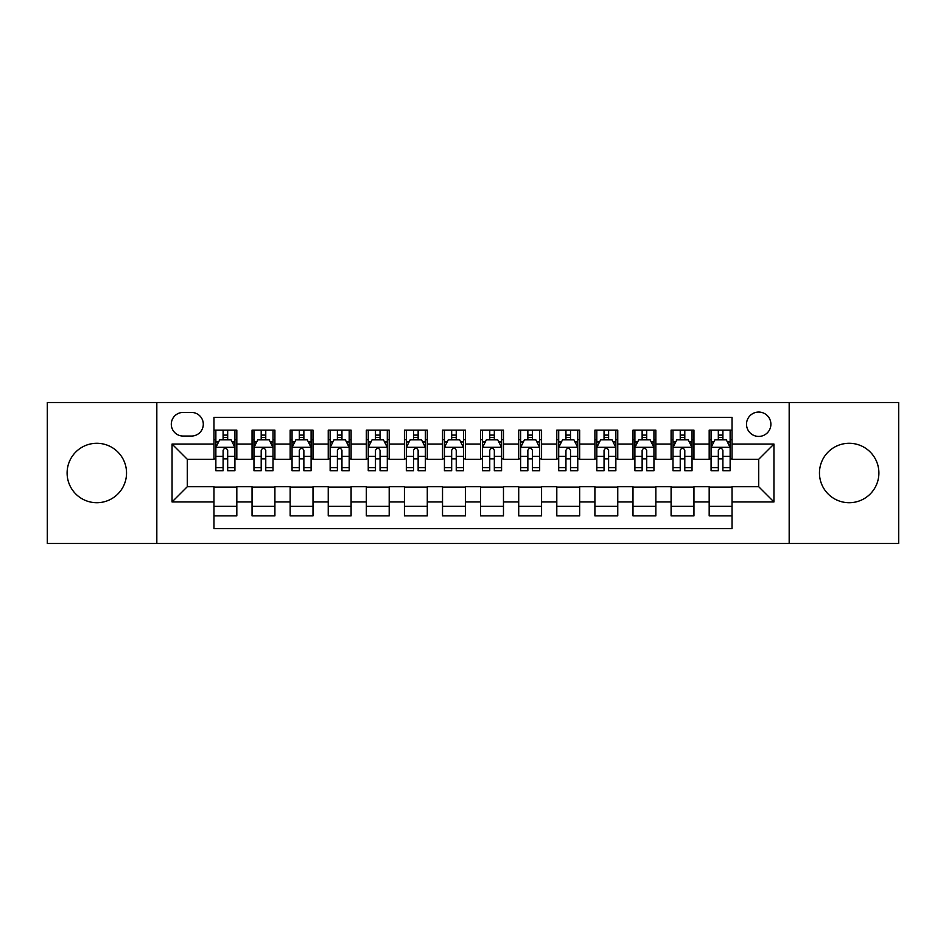<?xml version="1.0" encoding="UTF-8"?>
<svg xmlns="http://www.w3.org/2000/svg" width="946" height="946" viewBox="0 0 946 946"><rect width="100%" height="100%" fill="white"/><g stroke="black" fill="none" stroke-linecap="round" stroke-linejoin="round"><path stroke-width="1.42" d="M849.177 443.284A29.716 29.716 0 0 0 819.461 473A29.716 29.716 0 0 0 849.177 502.716A29.716 29.716 0 0 0 878.893 473A29.716 29.716 0 0 0 849.177 443.284M96.823 443.284A29.716 29.716 0 0 0 67.107 473A29.716 29.716 0 0 0 96.823 502.716A29.716 29.716 0 0 0 126.539 473A29.716 29.716 0 0 0 96.823 443.284M758.704 412.054A12.192 12.192 0 0 0 746.512 424.246A12.192 12.192 0 0 0 758.704 436.425A12.192 12.192 0 0 0 770.895 424.246A12.192 12.192 0 0 0 758.704 412.054M789.177 543.477L898.7 543.477L898.7 402.523L789.177 402.523L789.177 543.477L156.823 543.477L156.823 402.523L47.3 402.523L47.3 543.477L156.823 543.477M732.038 430.146L709.181 430.146L709.181 444.052L693.95 444.052L693.95 459.283L709.181 459.283L709.181 444.052M693.95 444.052L693.95 430.146L671.092 430.146L671.092 444.052L655.85 444.052L655.85 459.283L671.092 459.283L671.092 444.052M655.85 444.052L655.85 430.146L632.992 430.146L632.992 444.052L617.762 444.052L617.762 459.283L632.992 459.283L632.992 444.052M617.762 444.052L617.762 430.146L594.904 430.146L594.904 444.052L579.662 444.052L579.662 459.283L594.904 459.283L594.904 444.052M579.662 444.052L579.662 430.146L556.804 430.146L556.804 444.052L541.573 444.052L541.573 459.283L556.804 459.283L556.804 444.052M541.573 444.052L541.573 430.146L518.715 430.146L518.715 444.052L503.473 444.052L503.473 459.283L518.715 459.283L518.715 444.052M503.473 444.052L503.473 430.146L480.615 430.146L480.615 444.052L465.385 444.052L465.385 459.283L480.615 459.283L480.615 444.052M465.385 444.052L465.385 430.146L442.527 430.146L442.527 444.052L427.285 444.052L427.285 459.283L442.527 459.283L442.527 444.052M427.285 444.052L427.285 430.146L404.427 430.146L404.427 444.052L389.196 444.052L389.196 459.283L404.427 459.283L404.427 444.052M389.196 444.052L389.196 430.146L366.339 430.146L366.339 444.052L351.096 444.052L351.096 459.283L366.339 459.283L366.339 444.052M351.096 444.052L351.096 430.146L328.238 430.146L328.238 444.052L313.008 444.052L313.008 459.283L328.238 459.283L328.238 444.052M313.008 444.052L313.008 430.146L290.15 430.146L290.15 444.052L274.908 444.052L274.908 459.283L290.15 459.283L290.15 444.052M274.908 444.052L274.908 430.146L252.05 430.146L252.05 459.283L236.819 459.283L236.819 430.146L213.962 430.146M213.962 515.854L236.819 515.854L236.819 486.717L252.05 486.717L252.05 515.854L274.908 515.854L274.908 486.717L290.15 486.717L290.15 501.948L274.908 501.948M290.15 501.948L290.15 515.854L313.008 515.854L313.008 486.717L328.238 486.717L328.238 501.948L313.008 501.948M328.238 501.948L328.238 515.854L351.096 515.854L351.096 486.717L366.339 486.717L366.339 501.948L351.096 501.948M366.339 501.948L366.339 515.854L389.196 515.854L389.196 486.717L404.427 486.717L404.427 501.948L389.196 501.948M404.427 501.948L404.427 515.854L427.285 515.854L427.285 486.717L442.527 486.717L442.527 501.948L427.285 501.948M442.527 501.948L442.527 515.854L465.385 515.854L465.385 486.717L480.615 486.717L480.615 501.948L465.385 501.948M480.615 501.948L480.615 515.854L503.473 515.854L503.473 486.717L518.715 486.717L518.715 501.948L503.473 501.948M518.715 501.948L518.715 515.854L541.573 515.854L541.573 486.717L556.804 486.717L556.804 501.948L541.573 501.948M556.804 501.948L556.804 515.854L579.662 515.854L579.662 486.717L594.904 486.717L594.904 501.948L579.662 501.948M594.904 501.948L594.904 515.854L617.762 515.854L617.762 486.717L632.992 486.717L632.992 501.948L617.762 501.948M632.992 501.948L632.992 515.854L655.85 515.854L655.85 486.717L671.092 486.717L671.092 501.948L655.85 501.948M671.092 501.948L671.092 515.854L693.95 515.854L693.95 486.717L709.181 486.717L709.181 501.948L693.95 501.948M183.11 436.047L191.482 436.047A11.813 11.813 0 0 0 203.295 424.246A11.813 11.813 0 0 0 191.482 412.432L183.11 412.432A11.813 11.813 0 0 0 171.297 424.246A11.813 11.813 0 0 0 183.11 436.047M789.177 402.523L156.823 402.523M732.038 444.052L732.038 417.387L213.962 417.387L213.962 459.283L187.296 459.283L187.296 486.717L213.962 486.717L213.962 528.613L732.038 528.613L732.038 486.717L758.704 486.717L758.704 459.283L732.038 459.283L732.038 444.052L773.946 444.052L773.946 501.948L732.038 501.948M213.962 501.948L172.054 501.948L172.054 444.052L213.962 444.052M709.181 501.948L709.181 515.854L732.038 515.854M213.962 439.665L215.865 439.665M223.102 439.665L227.679 439.665M234.915 439.665L236.819 439.665M213.962 458.905L215.865 458.905M223.102 458.905L227.679 458.905M234.915 458.905L236.819 458.905M213.962 487.095L236.819 487.095M213.962 506.335L236.819 506.335M252.05 458.905L253.966 458.905M261.202 458.905L265.767 458.905M273.004 458.905L274.908 458.905M252.05 439.665L253.966 439.665M261.202 439.665L265.767 439.665M273.004 439.665L274.908 439.665M252.05 487.095L274.908 487.095M252.05 506.335L274.908 506.335M290.15 487.095L313.008 487.095M290.15 506.335L313.008 506.335M290.15 439.665L292.054 439.665M299.291 439.665L303.867 439.665M311.104 439.665L313.008 439.665M290.15 458.905L292.054 458.905M299.291 458.905L303.867 458.905M311.104 458.905L313.008 458.905M328.238 487.095L351.096 487.095M328.238 506.335L351.096 506.335M328.238 439.665L330.142 439.665M337.391 439.665L341.955 439.665M349.192 439.665L351.096 439.665M328.238 458.905L330.142 458.905M337.391 458.905L341.955 458.905M349.192 458.905L351.096 458.905M366.339 487.095L389.196 487.095M366.339 506.335L389.196 506.335M366.339 439.665L368.242 439.665M375.479 439.665L380.055 439.665M387.292 439.665L389.196 439.665M366.339 458.905L368.242 458.905M375.479 458.905L380.055 458.905M387.292 458.905L389.196 458.905M404.427 487.095L427.285 487.095M404.427 506.335L427.285 506.335M404.427 439.665L406.331 439.665M413.568 439.665L418.144 439.665M425.381 439.665L427.285 439.665M404.427 458.905L406.331 458.905M413.568 458.905L418.144 458.905M425.381 458.905L427.285 458.905M442.527 487.095L465.385 487.095M442.527 506.335L465.385 506.335M442.527 439.665L444.431 439.665M451.668 439.665L456.244 439.665M463.481 439.665L465.385 439.665M442.527 458.905L444.431 458.905M451.668 458.905L456.244 458.905M463.481 458.905L465.385 458.905M480.615 487.095L503.473 487.095M480.615 506.335L503.473 506.335M480.615 439.665L482.519 439.665M489.756 439.665L494.332 439.665M501.569 439.665L503.473 439.665M480.615 458.905L482.519 458.905M489.756 458.905L494.332 458.905M501.569 458.905L503.473 458.905M518.715 487.095L541.573 487.095M518.715 506.335L541.573 506.335M518.715 439.665L520.619 439.665M527.856 439.665L532.432 439.665M539.669 439.665L541.573 439.665M518.715 458.905L520.619 458.905M527.856 458.905L532.432 458.905M539.669 458.905L541.573 458.905M556.804 487.095L579.662 487.095M556.804 506.335L579.662 506.335M556.804 439.665L558.708 439.665M565.945 439.665L570.521 439.665M577.758 439.665L579.662 439.665M556.804 458.905L558.708 458.905M565.945 458.905L570.521 458.905M577.758 458.905L579.662 458.905M594.904 487.095L617.762 487.095M594.904 506.335L617.762 506.335M594.904 439.665L596.808 439.665M604.045 439.665L608.609 439.665M615.858 439.665L617.762 439.665M594.904 458.905L596.808 458.905M604.045 458.905L608.609 458.905M615.858 458.905L617.762 458.905M632.992 487.095L655.85 487.095M632.992 506.335L655.85 506.335M632.992 439.665L634.896 439.665M642.133 439.665L646.709 439.665M653.946 439.665L655.85 439.665M632.992 458.905L634.896 458.905M642.133 458.905L646.709 458.905M653.946 458.905L655.85 458.905M671.092 487.095L693.95 487.095M671.092 506.335L693.95 506.335M671.092 439.665L672.996 439.665M680.233 439.665L684.798 439.665M692.034 439.665L693.95 439.665M671.092 458.905L672.996 458.905M680.233 458.905L684.798 458.905M692.034 458.905L693.95 458.905M709.181 487.095L732.038 487.095M709.181 506.335L732.038 506.335M709.181 439.665L711.085 439.665M718.321 439.665L722.898 439.665M730.135 439.665L732.038 439.665M709.181 458.905L711.085 458.905M718.321 458.905L722.898 458.905M730.135 458.905L732.038 458.905M187.296 459.283L172.054 444.052M187.296 486.717L172.054 501.948M773.946 444.052L758.704 459.283M773.946 501.948L758.704 486.717M227.679 435.101L223.102 435.101M234.915 467.608L227.679 467.608L227.679 470.718L234.915 470.718L234.915 447.482L231.108 439.855L219.673 439.855L215.865 447.482L215.865 470.718L223.102 470.718L223.102 467.608L215.865 467.608M215.865 447.482L215.865 430.146M234.915 447.482L234.915 430.146M223.102 439.855L223.102 430.146M227.679 430.146L227.679 439.855M227.679 467.608L227.679 450.331C226.153 447.399 224.628 447.399 223.102 450.331L223.102 467.608M265.767 435.101L261.202 435.101M273.004 467.608L265.767 467.608L265.767 470.718L273.004 470.718L273.004 447.482L269.196 439.855L257.773 439.855L253.966 447.482L253.966 470.718L261.202 470.718L261.202 467.608L253.966 467.608M253.966 447.482L253.966 430.146M273.004 447.482L273.004 430.146M261.202 439.855L261.202 430.146M265.767 430.146L265.767 439.855M265.767 467.608L265.767 450.331C264.241 447.399 262.728 447.399 261.202 450.331L261.202 467.608M303.867 435.101L299.291 435.101M311.104 467.608L303.867 467.608L303.867 470.718L311.104 470.718L311.104 447.482L307.296 439.855L295.862 439.855L292.054 447.482L292.054 470.718L299.291 470.718L299.291 467.608L292.054 467.608M292.054 447.482L292.054 430.146M311.104 447.482L311.104 430.146M299.291 439.855L299.291 430.146M303.867 430.146L303.867 439.855M303.867 467.608L303.867 450.331C302.342 447.399 300.816 447.399 299.291 450.331L299.291 467.608M341.955 435.101L337.391 435.101M349.192 467.608L341.955 467.608L341.955 470.718L349.192 470.718L349.192 447.482L345.385 439.855L333.962 439.855L330.142 447.482L330.142 470.718L337.391 470.718L337.391 467.608L330.142 467.608M330.142 447.482L330.142 430.146M349.192 447.482L349.192 430.146M337.391 439.855L337.391 430.146M341.955 430.146L341.955 439.855M341.955 467.608L341.955 450.331C340.43 447.399 338.916 447.399 337.391 450.331L337.391 467.608M380.055 435.101L375.479 435.101M387.292 467.608L380.055 467.608L380.055 470.718L387.292 470.718L387.292 447.482L383.485 439.855L372.05 439.855L368.242 447.482L368.242 470.718L375.479 470.718L375.479 467.608L368.242 467.608M368.242 447.482L368.242 430.146M387.292 447.482L387.292 430.146M375.479 439.855L375.479 430.146M380.055 430.146L380.055 439.855M380.055 467.608L380.055 450.331C378.53 447.399 377.005 447.399 375.479 450.331L375.479 467.608M418.144 435.101L413.568 435.101M425.381 467.608L418.144 467.608L418.144 470.718L425.381 470.718L425.381 447.482L421.573 439.855L410.15 439.855L406.331 447.482L406.331 470.718L413.568 470.718L413.568 467.608L406.331 467.608M406.331 447.482L406.331 430.146M425.381 447.482L425.381 430.146M413.568 439.855L413.568 430.146M418.144 430.146L418.144 439.855M418.144 467.608L418.144 450.331C416.618 447.399 415.105 447.399 413.568 450.331L413.568 467.608M456.244 435.101L451.668 435.101M463.481 467.608L456.244 467.608L456.244 470.718L463.481 470.718L463.481 447.482L459.661 439.855L448.238 439.855L444.431 447.482L444.431 470.718L451.668 470.718L451.668 467.608L444.431 467.608M444.431 447.482L444.431 430.146M463.481 447.482L463.481 430.146M451.668 439.855L451.668 430.146M456.244 430.146L456.244 439.855M456.244 467.608L456.244 450.331C454.719 447.399 453.193 447.399 451.668 450.331L451.668 467.608M494.332 435.101L489.756 435.101M501.569 467.608L494.332 467.608L494.332 470.718L501.569 470.718L501.569 447.482L497.762 439.855L486.339 439.855L482.519 447.482L482.519 470.718L489.756 470.718L489.756 467.608L482.519 467.608M482.519 447.482L482.519 430.146M501.569 447.482L501.569 430.146M489.756 439.855L489.756 430.146M494.332 430.146L494.332 439.855M494.332 467.608L494.332 450.331C492.807 447.399 491.281 447.399 489.756 450.331L489.756 467.608M532.432 435.101L527.856 435.101M539.669 467.608L532.432 467.608L532.432 470.718L539.669 470.718L539.669 447.482L535.85 439.855L524.427 439.855L520.619 447.482L520.619 470.718L527.856 470.718L527.856 467.608L520.619 467.608M520.619 447.482L520.619 430.146M539.669 447.482L539.669 430.146M527.856 439.855L527.856 430.146M532.432 430.146L532.432 439.855M532.432 467.608L532.432 450.331C530.907 447.399 529.382 447.399 527.856 450.331L527.856 467.608M570.521 435.101L565.945 435.101M577.758 467.608L570.521 467.608L570.521 470.718L577.758 470.718L577.758 447.482L573.95 439.855L562.515 439.855L558.708 447.482L558.708 470.718L565.945 470.718L565.945 467.608L558.708 467.608M558.708 447.482L558.708 430.146M577.758 447.482L577.758 430.146M565.945 439.855L565.945 430.146M570.521 430.146L570.521 439.855M570.521 467.608L570.521 450.331C568.995 447.399 567.47 447.399 565.945 450.331L565.945 467.608M608.609 435.101L604.045 435.101M615.858 467.608L608.609 467.608L608.609 470.718L615.858 470.718L615.858 447.482L612.038 439.855L600.615 439.855L596.808 447.482L596.808 470.718L604.045 470.718L604.045 467.608L596.808 467.608M596.808 447.482L596.808 430.146M615.858 447.482L615.858 430.146M604.045 439.855L604.045 430.146M608.609 430.146L608.609 439.855M608.609 467.608L608.609 450.331C607.096 447.399 605.57 447.399 604.045 450.331L604.045 467.608M646.709 435.101L642.133 435.101M653.946 467.608L646.709 467.608L646.709 470.718L653.946 470.718L653.946 447.482L650.139 439.855L638.704 439.855L634.896 447.482L634.896 470.718L642.133 470.718L642.133 467.608L634.896 467.608M634.896 447.482L634.896 430.146M653.946 447.482L653.946 430.146M642.133 439.855L642.133 430.146M646.709 430.146L646.709 439.855M646.709 467.608L646.709 450.331C645.184 447.399 643.658 447.399 642.133 450.331L642.133 467.608M684.798 435.101L680.233 435.101M692.034 467.608L684.798 467.608L684.798 470.718L692.034 470.718L692.034 447.482L688.227 439.855L676.804 439.855L672.996 447.482L672.996 470.718L680.233 470.718L680.233 467.608L672.996 467.608M672.996 447.482L672.996 430.146M692.034 447.482L692.034 430.146M680.233 439.855L680.233 430.146M684.798 430.146L684.798 439.855M684.798 467.608L684.798 450.331C683.284 447.399 681.759 447.399 680.233 450.331L680.233 467.608M722.898 435.101L718.321 435.101M730.135 467.608L722.898 467.608L722.898 470.718L730.135 470.718L730.135 447.482L726.327 439.855L714.892 439.855L711.085 447.482L711.085 470.718L718.321 470.718L718.321 467.608L711.085 467.608M711.085 447.482L711.085 430.146M730.135 447.482L730.135 430.146M718.321 439.855L718.321 430.146M722.898 430.146L722.898 439.855M722.898 467.608L722.898 450.331C721.372 447.399 719.847 447.399 718.321 450.331L718.321 467.608M252.05 501.948L236.819 501.948M252.05 444.052L236.819 444.052M234.821 447.292L215.96 447.292M215.865 441.959L218.632 441.959M232.148 441.959L234.915 441.959M223.102 456.303L215.865 456.303M234.915 456.303L227.679 456.303M227.679 437.525L223.102 437.525M272.909 447.292L254.06 447.292M253.966 441.959L256.721 441.959M270.249 441.959L273.004 441.959M261.202 456.303L253.966 456.303M273.004 456.303L265.767 456.303M265.767 437.525L261.202 437.525M311.009 447.292L292.148 447.292M292.054 441.959L294.821 441.959M308.337 441.959L311.104 441.959M299.291 456.303L292.054 456.303M311.104 456.303L303.867 456.303M303.867 437.525L299.291 437.525M349.098 447.292L330.249 447.292M330.142 441.959L332.909 441.959M346.437 441.959L349.192 441.959M337.391 456.303L330.142 456.303M349.192 456.303L341.955 456.303M341.955 437.525L337.391 437.525M387.198 447.292L368.337 447.292M368.242 441.959L370.998 441.959M384.525 441.959L387.292 441.959M375.479 456.303L368.242 456.303M387.292 456.303L380.055 456.303M380.055 437.525L375.479 437.525M425.286 447.292L406.425 447.292M406.331 441.959L409.098 441.959M422.625 441.959L425.381 441.959M413.568 456.303L406.331 456.303M425.381 456.303L418.144 456.303M418.144 437.525L413.568 437.525M463.386 447.292L444.525 447.292M444.431 441.959L447.186 441.959M460.714 441.959L463.481 441.959M451.668 456.303L444.431 456.303M463.481 456.303L456.244 456.303M456.244 437.525L451.668 437.525M501.475 447.292L482.614 447.292M482.519 441.959L485.286 441.959M498.814 441.959L501.569 441.959M489.756 456.303L482.519 456.303M501.569 456.303L494.332 456.303M494.332 437.525L489.756 437.525M539.575 447.292L520.714 447.292M520.619 441.959L523.375 441.959M536.902 441.959L539.669 441.959M527.856 456.303L520.619 456.303M539.669 456.303L532.432 456.303M532.432 437.525L527.856 437.525M577.663 447.292L558.802 447.292M558.708 441.959L561.475 441.959M575.002 441.959L577.758 441.959M565.945 456.303L558.708 456.303M577.758 456.303L570.521 456.303M570.521 437.525L565.945 437.525M615.751 447.292L596.902 447.292M596.808 441.959L599.563 441.959M613.091 441.959L615.858 441.959M604.045 456.303L596.808 456.303M615.858 456.303L608.609 456.303M608.609 437.525L604.045 437.525M653.852 447.292L634.991 447.292M634.896 441.959L637.663 441.959M651.179 441.959L653.946 441.959M642.133 456.303L634.896 456.303M653.946 456.303L646.709 456.303M646.709 437.525L642.133 437.525M691.94 447.292L673.091 447.292M672.996 441.959L675.751 441.959M689.279 441.959L692.034 441.959M680.233 456.303L672.996 456.303M692.034 456.303L684.798 456.303M684.798 437.525L680.233 437.525M730.04 447.292L711.179 447.292M711.085 441.959L713.852 441.959M727.368 441.959L730.135 441.959M718.321 456.303L711.085 456.303M730.135 456.303L722.898 456.303M722.898 437.525L718.321 437.525"/></g></svg>

